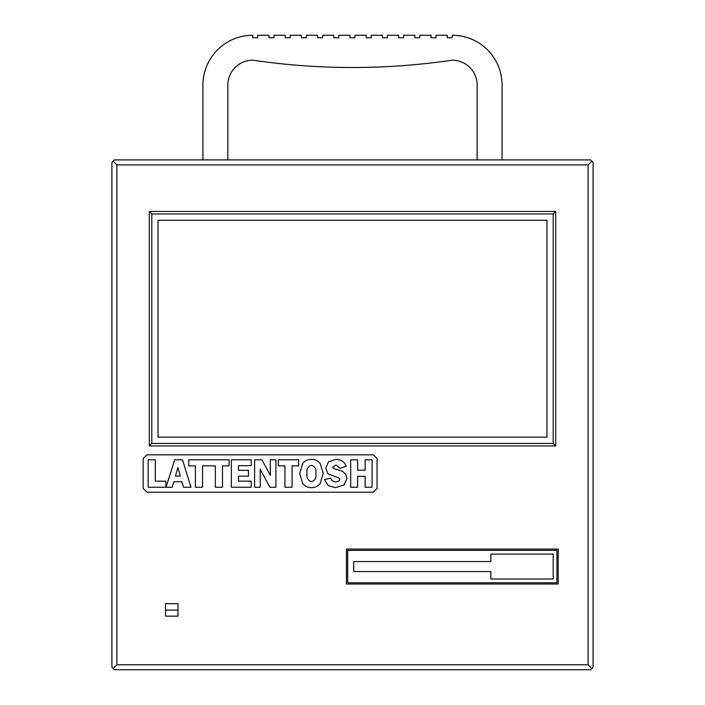 <?xml version="1.0" encoding="UTF-8"?>
<svg xmlns="http://www.w3.org/2000/svg" width="705" height="705" viewBox="0 0 705 705"><rect width="100%" height="100%" fill="white"/><g stroke="black" fill="none" stroke-linecap="round" stroke-linejoin="round"><path stroke-width="1.06" d="M546.965 437.144L158.035 437.144L158.035 220.242L546.965 220.242L546.965 437.144M177.977 616.144L165.516 616.144L165.516 603.683L177.977 603.683L177.977 616.144M116.898 664.762L116.898 164.891L588.102 164.891L588.102 664.762L116.898 664.762L113.161 668.507L111.91 667.256L111.91 162.397L114.404 159.903L590.596 159.903L593.09 162.397L593.09 667.256L590.596 669.75L114.404 669.75L113.161 668.507M558.184 584.004L346.437 584.004L346.437 549.098L558.184 549.098L558.184 584.004M555.69 211.447L555.69 445.939L149.31 445.939L149.31 211.447L555.69 211.447L553.196 213.941L553.196 443.445L151.804 443.445L151.804 213.941L553.196 213.941M588.102 664.762L591.839 668.507M588.102 164.891L591.839 161.154M116.898 164.891L113.161 161.154M149.31 445.939L151.804 443.445M149.31 211.447L151.804 213.941M555.69 445.939L553.196 443.445M177.977 610.089L166.909 610.089A3.904 3.904 0 0 0 165.516 610.345M502.083 159.903L502.083 85.111A49.861 49.861 0 0 0 452.222 35.25L452.222 37.744L447.234 37.744L447.234 35.25L436.016 35.25L436.016 37.744L431.037 37.744L431.037 35.25L419.819 35.25L419.819 37.744L414.831 37.744L414.831 35.25L403.613 35.25L403.613 37.744L398.625 37.744L398.625 35.25L387.406 35.25L387.406 37.744L382.418 37.744L382.418 35.25L371.2 35.25L371.2 37.744L366.212 37.744L366.212 35.25L354.994 35.25L354.994 37.744L350.006 37.744L350.006 35.25L338.788 35.25L338.788 37.744L333.8 37.744L333.8 35.25L322.582 35.25L322.582 37.744L317.594 37.744L317.594 35.25L306.375 35.25L306.375 37.744L301.387 37.744L301.387 35.25L290.169 35.25L290.169 37.744L285.181 37.744L285.181 35.25L273.963 35.25L273.963 37.744L268.984 37.744L268.984 35.25L257.766 35.25L257.766 37.744L252.778 37.744L252.778 35.25A49.861 49.861 0 0 0 202.917 85.111L202.917 159.903M477.153 159.903L477.153 85.111A24.931 24.931 0 0 0 452.222 60.181A682.978 682.978 0 0 1 252.778 60.181A24.931 24.931 0 0 0 227.847 85.111L227.847 159.903M490.865 561.568L353.743 561.568L353.743 571.535L490.865 571.535L490.865 579.016L553.196 579.016L553.196 554.086L490.865 554.086L490.865 561.568M556.932 582.762L347.68 582.762L347.68 550.349L556.932 550.349L556.932 582.762M143.177 458.567L146.913 454.822L373.324 454.822L377.06 458.567L377.06 488.486L373.324 492.222L146.913 492.222L143.177 488.486L143.177 458.567M372.073 487.234L372.073 459.81L365.128 459.81L365.128 470.182L357.629 470.182L357.629 459.81L350.685 459.81L350.685 487.234L357.629 487.234L357.629 476.254L365.128 476.254L365.128 487.234L372.073 487.234M275.911 487.234L275.911 459.81L270.279 459.81L270.403 475.514L261.952 459.81L254.602 459.81L254.602 487.234L260.268 487.234L260.154 469.248L269.927 487.234L275.911 487.234M165.913 481.162L155.311 481.162L155.311 459.81L148.165 459.81L148.165 487.234L165.913 487.234L165.913 481.162M238.519 465.679L251.192 465.679L251.192 459.81L231.355 459.81L231.355 487.234L251.192 487.234L251.192 481.162L238.519 481.162L238.519 476.148L248.486 476.148L248.486 470.341L238.519 470.341L238.519 465.679M340.242 468.226L346.226 466.305C344.322 461.643 340.823 459.343 335.73 459.396L328.451 461.942L325.745 468.217L328.019 473.839L338.938 477.946L339.775 479.471L338.858 481.154L335.933 481.885C333.306 481.876 331.606 480.634 330.821 478.157L324.353 479.567L328.301 485.719L335.51 487.657L344.04 484.908L346.939 478.387L345.573 474.016L342.251 471.187L333.28 468.428L332.689 467.071L335.968 465.062L340.242 468.226M298.656 465.882L298.656 459.81L278.299 459.81L278.299 465.882L284.926 465.882L284.926 487.234L292.073 487.234L292.073 465.882L298.656 465.882M180.313 476.051L175.483 476.051L177.907 467.494L180.313 476.051M190.949 487.234L182.507 459.81L174.655 459.81L166.036 487.234L172.214 487.234L173.879 481.762L181.881 481.762L183.529 487.234L190.949 487.234M202.538 487.234L202.538 465.882L215.351 465.882L215.351 487.234L222.498 487.234L222.498 465.882L229.081 465.882L229.081 459.81L188.764 459.81L188.764 465.882L195.391 465.882L195.391 487.234L202.538 487.234M307.019 473.513C306.349 469.292 307.847 466.543 311.504 465.282C315.091 466.604 316.545 469.354 315.858 473.531C316.536 477.708 315.091 480.449 311.504 481.762C307.847 480.493 306.349 477.743 307.019 473.513M302.709 483.48C304.904 486.256 307.777 487.649 311.328 487.657C314.95 487.693 317.902 486.318 320.176 483.533L323.198 473.496L320.264 463.705C318.096 460.814 315.188 459.378 311.539 459.396C307.97 459.369 305.045 460.717 302.753 463.432L299.678 473.434L302.709 483.48"/></g></svg>
